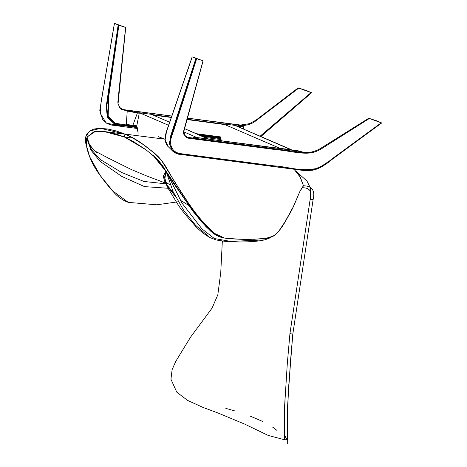 <?xml version="1.0" encoding="UTF-8"?>
<svg xmlns="http://www.w3.org/2000/svg" width="467" height="467" viewBox="0 0 467 467"><rect width="100%" height="100%" fill="white"/><g stroke="black" fill="none" stroke-linecap="round" stroke-linejoin="round"><path stroke-width="0.7" d="M234.942 125.378L291.204 149.86L279.336 148.313L291.25 149.627L234.942 125.378L222.993 123.796L279.383 148.086L222.993 123.796L234.942 125.378M220.412 136.884L220.412 136.884A33.204 15.808 97.5 0 1 221.294 140.765L220.412 136.884L210.477 135.57L220.412 136.884M222.893 124.315L222.993 123.796L222.893 124.315M151.308 114.316L169.638 122.208L151.308 114.316L139.359 112.734L168.558 125.308L139.359 112.734L151.308 114.316M184.483 128.606L208.13 139.055L196.268 137.514L208.183 138.81L184.483 128.606M302.167 187.384L302.242 187.752L303.503 185.767C298.407 191.604 295.617 204.593 288.74 215.386C282.78 226.244 275.851 239.629 262.787 238.69C251.345 239.6 239.939 239.553 228.561 238.549C224.283 238.415 217.785 236.681 213.472 232.665L201.049 219.846C193.507 210.635 186.432 200.67 179.824 189.941L161.144 159.912C148.629 147.409 136.58 138.804 124.998 134.099L165.014 139.201L158.465 136.743L165.038 139.201L124.998 134.099L124.432 137.006L132.984 138.098L124.432 137.006L115.804 133.918L104.234 131.542M183.811 131.881L196.315 137.263L183.811 131.881M112.985 32.427L101.205 101.228L100.136 113.306L106.266 123.066L123.977 126.732L137.432 128.513L123.977 126.732L106.266 123.066L100.136 113.306L101.205 101.228L114.462 23.379L118.887 25.236L108.718 96.5L108.175 116.014L115.01 123.235L136.977 126.563L115.01 123.235L108.175 116.014L108.718 96.5L118.887 25.236L125.605 27.448L118.028 99.95L117.836 103.026L119.966 108.169C121.257 109.43 122.039 110.002 127.257 110.574L126.323 124.438L136.778 125.827L139.359 112.734L136.778 125.821A33.204 15.808 97.5 0 1 138.121 132.85M125.605 27.448L125.232 27.279L125.605 27.448L118.028 99.95L117.836 103.026L119.966 108.169C121.257 109.43 122.039 110.002 127.257 110.574L137.368 112.646L127.257 110.574L127.187 110.212L171.774 116.108L127.187 110.212L127.222 111.053L137.403 112.991L127.222 111.053L126.323 124.438L132.862 125.308L137.403 112.991L132.862 125.308L136.778 125.827L138.162 133.223M96.616 152.516L90.516 147.006L87.125 138.571L87.055 137.047L90.674 149.796L100.014 161.302L121.741 176.386L144.519 186.613L168.342 188.289L144.519 186.613L121.741 176.386L100.014 161.302L90.674 149.796L87.055 137.047L86.623 146.101L89.576 156.579L100.101 175.37L112.775 190.974L128.32 202.38L112.775 190.974L100.101 175.37L89.576 156.579L86.623 146.101L87.055 137.047L90.767 148.874L100.043 159.399L121.642 172.498L143.918 181.453L166.129 183.858L143.918 181.453L121.642 172.498L100.043 159.399L90.767 148.874L87.055 137.047L86.442 145.792L87.055 137.047L94.941 131.717L104.001 131.519L124.432 137.006L144.91 149.066L132.862 141.262L124.432 137.006L124.998 134.099L133.685 138.495L142.493 144.058L154.098 152.756L158.675 157.058L161.926 160.905L165.125 165.499L174.238 181.19L188.3 202.865L195.072 212.392L203.676 222.882L209.852 229.39L214.867 233.757L219.531 236.53L224.621 238.042L237.376 239.081L254.439 239.262L266.423 238.188L273.516 236.063L275.378 234.819L278.601 231.474L285.127 221.615L293.13 207.103L299.931 191.371L302.242 187.752C309.744 187.623 312.388 191.476 310.17 199.298C312.388 191.476 309.744 187.623 302.242 187.752L301.162 188.878M222.625 237.685L219.7 236.892M218.591 236.483L214.873 234.51M211.423 231.883L202.158 222.508L193.706 212.205L172.732 182.054L162.469 165.47L158.214 160.181L152.656 154.968M87.195 136.796L86.021 140.538M152.89 155.161L166.836 172.516L183.274 197.401L201.201 221.422L211.545 231.988L224.318 237.989L214.219 234.06L206.122 226.81L191.756 209.578L165.978 171.039L164.933 178.406L166.842 185.457L175.423 196.537L166.842 185.457L164.933 178.406L165.978 171.039L181.996 203.104L201.948 228.912L214.394 238.549L230.68 241.398L264.62 239.886L230.68 241.398L214.394 238.549L201.948 228.912L181.996 203.104L165.978 171.039L173.14 191.739L183.624 210.255L195.65 225.351L210.138 237.674L195.65 225.351L183.624 210.255L173.14 191.739L165.978 171.039L164.565 177.495L166.036 183.648L164.565 177.495L165.978 171.039L163.246 176.292L164.641 181.167L168.488 188.89L178.651 205.708C181.745 210.214 186.613 216.174 193.262 223.6C197.95 229.25 203.577 233.944 210.138 237.674L216.408 240.015L225.322 241.381C237.715 242.309 249.314 242.116 260.131 240.803L264.62 239.886L270.86 237.166M124.998 134.099L100.563 128.32L89.594 131.058L85.654 136.878L86.471 145.961L85.56 142.499L85.449 137.823L86.874 134.058L90.09 130.696L93.937 129.032L99.658 128.32L107.585 128.991L116.195 130.953L124.998 134.099M303.503 185.767L300.363 177.314L294.041 169.252L299.633 176.1L303.503 185.767C312.096 185.994 315.295 190.624 313.106 199.666C315.295 190.624 312.096 185.994 303.503 185.767M289.931 333.572L310.17 199.298L313.106 199.666L310.17 199.298L289.937 333.596L310.17 199.298L310.707 188.668L306.988 181.068L295.599 170.893M289.937 333.596L292.797 334.162L313.106 199.666L292.797 334.162L289.937 333.596L287.287 363.822L289.937 333.596M225.812 408.356L235.135 411.013M250.33 416.15L262.787 421.514M272.64 427.153L276.884 430.358M284.041 439.599L284.596 437.013L284.333 412.886L285.314 392.607L284.304 421.532L284.596 434.333L284.146 439.657L287.152 439.844L287.526 438.624L287.298 414.077L288.624 387.482L292.797 334.162L290.509 360.933L287.532 407.212L287.573 437.853C287.479 438.455 287.795 442.185 285.15 436.277L286.773 439.295M301.863 188.16L302.207 187.787M173.812 193.204L166.398 184.418L173.812 193.204M180.18 200.15L188.796 205.416M301.32 188.703L301.91 188.102M301.063 189.135L301.98 188.038M170.321 185.025L165.627 182.171M165.365 181.937L164.641 181.167M283.79 439.143L284.07 439.616L284.578 437.474L284.654 405.549L287.287 363.828M381.691 122.955L331.803 159.615C326.842 163.94 321.156 167.274 314.74 169.62C309.522 170.84 304.729 170.94 300.363 169.93L181.447 154.39C174.833 153.847 170.98 150.392 169.9 144.017C169.223 138.728 173.029 131.741 173.975 127.672L196.257 58.597L196.654 58.731L174.541 127.806C173.596 131.846 169.947 138.559 170.618 143.708C171.675 149.889 175.399 153.252 181.791 153.795L273.761 165.849C287.287 166.544 297.853 171.336 314.776 169.019C321.074 166.737 326.678 163.468 331.588 159.212L381.247 122.809L381.691 122.955L324.18 165.213C320.479 167.746 316.603 169.422 312.534 170.245L301.262 170.192L179.754 154.308C177.723 154.32 175.353 153.24 172.65 151.069L169.363 143.982L170.764 135.599L195.901 58.457L196.257 58.597L173.975 127.672C173.029 131.741 169.223 138.728 169.9 144.017C170.98 150.392 174.833 153.847 181.447 154.39L300.363 169.93C304.729 170.94 309.522 170.84 314.74 169.62C321.156 167.274 326.842 163.94 331.803 159.615L381.632 122.92L368.837 118.279L369.344 118.495L323.433 147.525C319.667 150.053 316.001 151.74 312.429 152.575C302.365 154.746 287.941 150.514 275.407 149.574L196.479 139.294C193.18 138.804 187.372 138.325 186.59 137.619L183.852 134.321C183.344 133.077 183.502 131.18 184.319 128.647L203.034 60.792L192.206 56.851L195.901 58.457L170.764 135.599L169.363 143.982L172.65 151.069L181.99 154.583L302.272 170.286L318.085 168.435L332.586 158.949L381.615 122.938L376.717 120.83L368.732 118.25L381.247 122.809L331.588 159.212C326.678 163.468 321.074 166.737 314.776 169.019C297.853 171.336 287.287 166.544 273.761 165.849L181.791 153.795C175.399 153.252 171.675 149.889 170.618 143.708C169.947 138.559 173.596 131.846 174.541 127.806L196.654 58.731L202.614 60.611M368.837 118.279L381.632 122.92M192.159 56.84L167.875 127.368C166.31 131.134 165.353 134.928 164.997 138.763C165.557 142.89 166.631 145.523 168.231 146.661L165.108 139.884L166.48 131.834L192.211 56.869L166.48 131.834L165.108 139.884L168.231 146.661L172.65 151.069M191.633 138.098L303.883 152.616M203.034 60.792L184.319 128.647C183.502 131.18 183.344 133.077 183.852 134.321L186.59 137.619C187.372 138.325 193.18 138.804 196.479 139.294L275.407 149.574C287.941 150.514 302.365 154.746 312.429 152.575C316.001 151.74 319.667 150.053 323.433 147.525L369.339 118.495M303.398 152.557L300.976 152.248M300.952 152.242L297.257 150.648L305.149 152.639L297.257 150.648L300.952 152.242M192.766 138.08C192.573 137.765 193.18 137.502 194.581 137.292L297.257 150.648L194.581 137.292L192.661 138.139L194.605 137.298L198.195 138.845L194.605 137.298L297.018 150.876M288.139 150.578L223.938 142.219M198.259 138.874L192.859 138.168M187.372 71.317L192.206 56.851M297.257 150.648L298.857 150.969M109.599 158.762L94.667 150.905L89.238 144.291L87.055 137.047L86.004 141.875L86.915 148.191C89.162 157.128 93.114 165.581 98.77 173.549C104.351 181.319 109.593 187.81 114.485 193.023C117.462 196.28 121.035 198.983 125.203 201.131L128.32 202.38L156.819 204.809L178.231 201.773M306.854 96.692L260.837 136.527L311.507 92.723L307.175 90.849L306.924 91.077L307.175 90.849L306.766 90.691L306.504 90.925M221.066 139.575L205.031 137.456M118.151 24.967L106.219 106.494L107.34 117.369L114.981 124.467L137.234 127.602L114.981 124.467L107.34 117.369L106.219 106.494L118.151 24.967M202.059 136.177L220.868 138.664L202.059 136.177M306.048 90.756L306.305 90.528L298.325 87.907L298.769 88.1L254.322 121.98C250.878 124.134 246.961 125.314 242.571 125.518L243.862 125.699L243.587 129.102L243.832 126.078L240.884 126.697L236.734 126.148L240.884 126.697L240.493 127.765L240.884 126.697L243.832 126.078L243.862 125.699L242.571 125.518C246.961 125.314 250.878 124.134 254.322 121.98L298.769 88.1L311.507 92.723L260.714 136.475L311.489 92.735M118.495 25.101L106.826 106.015L107.69 116.732L114.94 123.994L137.146 127.24L114.94 123.994L107.69 116.732L106.826 106.015L118.495 25.101M200.903 135.675L220.78 138.308L200.903 135.675M311.08 92.594L260.107 136.218L311.08 92.594M220.611 137.625L198.697 134.724L220.611 137.625M196.309 133.696L210.477 135.57L196.309 133.696M125.232 27.279L114.462 23.362M242.285 125.477L238.491 125.337M298.325 87.907L298.769 88.1M242.571 125.518L187.355 118.169L237.137 124.753L240.855 126.359L235.602 125.658L240.855 126.359L237.137 124.753L242.571 125.518M137.403 112.991L139.259 113.236L137.403 112.991L133.72 111.076L137.403 112.991M153.042 115.063L171.296 117.48L153.042 115.063M186.969 119.558L224.779 124.566L186.969 119.558M222.957 123.983L187.063 119.231L222.957 123.983M171.407 117.159L151.909 114.573L171.407 117.159M139.324 112.909L137.368 112.646L139.324 112.909M243.856 125.757L240.855 126.359L243.856 125.757M306.766 90.691L306.305 90.528M240.884 126.697L240.855 126.359L240.884 126.697M87.055 137.047L94.492 131.326L104.234 131.542L124.432 137.006M126.913 138.139L146.218 149.989L156.264 158.295L165.978 171.039M125.279 134.222L104.03 131.513M223.6 237.872L225.006 238.112M288.828 384.318C288.104 395.777 287.701 408.736 287.608 423.195L287.695 443.65M271.485 236.956L268.776 238.45L264.62 239.886M222.339 241.089L220.751 272.5L217.832 294.776L212.071 308.115L190.606 337.081L175.878 361.16L172.113 369.654L170.951 379.227L176.736 392.105L187.495 400.359L202.976 407.405L218.503 413.184L244.743 424.141L268.28 435.46L284.07 439.616M203.127 60.821L183.84 131.39L184.716 135.272L187.279 137.304L294.56 151.407C300.088 152.487 305.231 152.785 310.006 152.289C314.081 151.6 317.922 150.105 321.535 147.811L368.732 118.25M90.516 147.006L88.421 143.462L87.125 138.571M260.866 136.545L311.571 92.752M125.722 27.477L118.069 103.598L119.768 107.48L122.979 109.547L171.798 116.044M187.372 118.104L240.598 125.045L249.413 123.685L256.103 120.066L298.191 87.872M114.409 23.35L99.78 110.358L102.559 119.435L107.112 123.609L111.298 125.01L117.363 125.856M117.777 125.909L137.432 128.513M108.758 158.319L131.069 169.393L145.978 175.685L165.826 183.192"/></g></svg>
